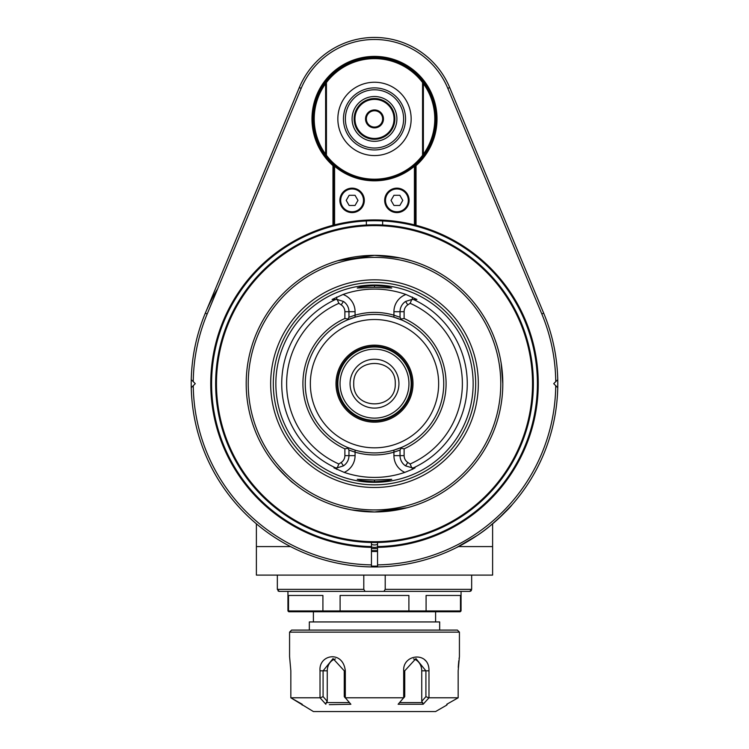 <?xml version="1.0" encoding="UTF-8"?>
<svg xmlns="http://www.w3.org/2000/svg" width="749" height="749" viewBox="0 0 749 749"><rect width="100%" height="100%" fill="white"/><g stroke="black" fill="none" stroke-linecap="round" stroke-linejoin="round"><path stroke-width="1.12" d="M377.552 542.482L377.552 566.927A183.29 183.29 0 0 0 557.743 387.692L555.739 385.688A181.258 181.258 0 0 1 377.552 564.896M499.255 517.943L512.016 504.835L498.965 518.214M489.706 526.219C502.27 515.228 509.713 508.094 512.016 504.835C509.713 508.094 502.27 515.228 489.706 526.219C478.396 535.919 459.352 546.414 456.459 547.603C459.352 546.414 478.396 535.919 489.706 526.219C478.396 535.919 459.352 546.414 456.459 547.603C459.352 546.414 478.396 535.919 489.706 526.219M477.291 535.423L456.459 547.603L477.291 535.423M377.552 547.379A163.741 163.741 0 0 0 416.041 225.28L416.041 165.632A62.523 62.523 0 0 0 419.562 75.574A62.523 62.523 0 0 0 329.438 75.574A62.523 62.523 0 0 0 332.959 165.632L332.959 225.28A163.741 163.741 0 0 0 371.448 547.379L371.448 564.896A181.249 181.249 0 0 1 193.261 385.688L191.257 387.692A183.29 183.29 0 0 1 205.31 313.166L299.3 87.577A81.463 81.463 0 0 1 449.7 87.577L543.69 313.166A183.29 183.29 0 0 1 557.743 387.692L557.743 379.593M498.6 518.551L512.016 504.835M193.261 385.688L195.283 383.666L193.251 381.634A181.258 181.258 0 0 1 207.183 313.953L301.182 88.363A79.422 79.422 0 0 1 447.818 88.373L541.808 313.953A181.258 181.258 0 0 1 555.749 381.634L557.743 379.64M555.749 381.634L553.717 383.666L555.739 385.688M217.669 288.796A183.29 183.29 0 0 0 191.257 379.64L193.251 381.634M371.448 564.896L371.448 566.927A183.29 183.29 0 0 1 191.257 387.692M371.448 547.379L371.448 542.482M332.959 225.28L333.773 225.917A162.926 162.926 0 0 0 371.448 546.564M377.552 546.564A162.926 162.926 0 0 0 415.227 225.917A162.926 162.926 0 0 0 333.773 225.917L333.773 164.452L334.588 166.241A61.914 61.914 0 0 0 414.412 166.241A121.329 85.723 90 0 0 415.227 164.452L415.227 165.267A61.708 61.708 0 0 0 419.066 76.229A61.708 61.708 0 0 0 329.935 76.229A61.708 61.708 0 0 0 333.773 165.267L332.959 165.632M383.46 220.169A163.741 163.741 0 0 1 414.412 224.869L415.227 225.917A162.926 162.926 0 0 0 383.46 220.983L382.645 220.946L382.645 225.018M366.355 225.018L366.355 220.946L365.54 220.983A162.926 162.926 0 0 0 333.773 225.917L334.588 224.869L334.588 166.241M414.412 166.241L414.412 224.869A163.741 163.741 0 0 0 334.588 224.869M416.041 165.632L415.227 165.267L415.227 225.917L416.041 225.28M326.433 82.53A60.285 60.285 0 0 1 422.567 82.53L423.382 82.25L423.382 155.567A61.1 61.1 0 0 1 325.618 155.567A61.1 61.1 0 0 1 374.5 57.813A61.1 61.1 0 0 1 423.382 155.567L422.567 155.296A60.285 60.285 0 0 1 326.433 155.296L326.433 82.53L325.618 82.25L325.618 154.2A60.285 60.285 0 0 1 325.618 83.635M409.123 200.376A12.218 12.218 0 0 0 390.791 189.797A12.218 12.218 0 0 0 390.791 210.956A12.218 12.218 0 0 0 409.123 200.376M364.314 200.376A12.218 12.218 0 0 0 345.991 189.797A12.218 12.218 0 0 0 345.991 210.956A12.218 12.218 0 0 0 364.314 200.376M363.499 200.376A11.404 11.404 0 0 1 346.394 210.254A11.404 11.404 0 0 1 346.394 190.499A11.404 11.404 0 0 1 363.499 200.376M349.156 195.283L355.035 195.283L357.975 200.376L355.035 205.469L349.156 205.469L346.216 200.376L349.156 195.283M408.308 200.376A11.404 11.404 0 0 1 391.203 210.254A11.404 11.404 0 0 1 391.203 190.499A11.404 11.404 0 0 1 408.308 200.376M393.965 195.283L399.844 195.283L402.784 200.376L399.844 205.469L393.965 205.469L391.025 200.376L393.965 195.283M422.567 82.53L422.567 155.296M326.433 155.296L325.618 155.567M325.618 83.626L325.618 82.25M374.5 82.25A36.654 36.654 0 0 0 337.846 118.913A36.654 36.654 0 0 0 374.5 155.567A36.654 36.654 0 0 0 411.154 118.913A36.654 36.654 0 0 0 374.5 82.25M352.096 118.913A22.404 22.404 0 0 0 385.698 138.312A22.404 22.404 0 0 0 385.698 99.514A22.404 22.404 0 0 0 352.096 118.913M374.5 98.55A20.363 20.363 0 0 1 394.863 118.913A20.363 20.363 0 0 1 374.5 139.277A20.363 20.363 0 0 1 354.137 118.913A20.363 20.363 0 0 1 374.5 98.55M374.5 138.462A19.549 19.549 0 0 1 357.573 109.139A19.549 19.549 0 0 1 391.427 109.139A19.549 19.549 0 0 1 374.5 138.462M374.5 127.873A8.96 8.96 0 0 0 382.262 114.428A8.96 8.96 0 0 0 366.738 114.428A8.96 8.96 0 0 0 374.5 127.873M374.5 127.058A8.145 8.145 0 0 0 382.645 118.913A8.145 8.145 0 0 0 374.5 110.768A8.145 8.145 0 0 0 366.355 118.913A8.145 8.145 0 0 0 374.5 127.058M423.382 82.25L423.382 83.626A60.285 60.285 0 0 1 423.382 154.2L423.382 155.567M423.382 154.2L423.382 83.626M236.927 463.088A158.854 158.854 0 0 1 295.078 246.093A158.854 158.854 0 0 1 512.073 304.234A158.854 158.854 0 0 1 453.922 521.238A158.854 158.854 0 0 1 236.927 463.088M237.639 462.685A158.039 158.039 0 0 1 374.5 225.627A158.039 158.039 0 0 1 511.361 462.685A158.039 158.039 0 0 1 237.639 462.685M337.846 383.666A36.654 36.654 0 0 0 392.832 415.414A36.654 36.654 0 0 0 392.832 351.918A36.654 36.654 0 0 0 337.846 383.666M398.936 383.666A24.436 24.436 0 0 0 362.282 362.497A24.436 24.436 0 0 0 362.282 404.825A24.436 24.436 0 0 0 398.936 383.666M353.725 383.666C352.816 356.702 396.23 356.814 395.275 383.666C396.184 410.63 352.77 410.518 353.725 383.666M473.153 383.666A98.653 98.653 0 0 1 325.178 469.099A98.653 98.653 0 0 1 325.178 298.233A98.653 98.653 0 0 1 473.153 383.666M412.774 467.853L415.049 467.853L412.259 467.853L412.259 469.37L404.816 472.385A93.756 93.756 0 0 1 344.184 472.385L333.951 467.853L337.237 467.844L343.426 465.869L341.198 462.461L338.848 463.987A87.886 87.886 0 0 1 338.848 303.336L337.237 299.488L332.097 299.469L343.042 294.479A94.571 94.571 0 0 1 405.958 294.479L416.903 299.469L411.763 299.488L405.574 301.463L407.802 304.871L410.152 303.336A87.886 87.886 0 0 1 410.152 463.987L407.802 462.461A8.145 8.145 0 0 1 404.114 455.635L404.114 448.848A71.595 71.595 0 0 0 404.114 318.484L404.114 311.696A8.145 8.145 0 0 1 407.802 304.871M415.049 467.853L412.259 469.37M374.5 287.307L391.755 288.028L387.046 286.652L374.5 285.575L361.973 286.642L357.245 288.028L374.5 287.307L374.5 285.575M374.5 481.757L386.99 480.689L391.755 479.304L374.5 480.025L357.245 479.304L362.01 480.689L374.5 481.757L374.5 480.025M336.104 467.853L336.741 467.853L336.741 469.37M338.848 303.336L341.198 304.871A8.145 8.145 0 0 1 344.886 311.696L344.886 318.484A71.595 71.595 0 0 0 344.886 448.848L347.92 448.258L347.424 447.396L348.959 450.065L348.959 455.635L348.959 450.065L355.073 452.162C368.021 455.86 380.979 455.86 393.927 452.162L400.041 450.065L401.08 448.258L404.114 448.848M344.886 448.848L344.886 455.635L348.959 455.635A12.218 12.218 0 0 1 343.426 465.869M337.237 467.844L338.848 463.987M341.198 304.871L343.426 301.463L337.237 299.488M344.886 455.635A8.145 8.145 0 0 1 341.198 462.461M344.886 318.484L347.92 319.074L348.959 317.267L348.959 311.696L348.959 317.267L347.92 319.074M343.426 301.463A12.218 12.218 0 0 1 348.959 311.696L344.886 311.696M336.741 297.025L336.741 299.469L332.097 299.469M412.559 299.469L412.259 297.025M404.114 311.696L400.041 311.696L400.041 317.267L400.041 311.696A12.218 12.218 0 0 1 405.574 301.463M393.927 317.202C380.979 313.503 368.021 313.503 355.073 317.202L347.424 319.935A69.245 69.245 0 0 0 347.424 447.396L355.073 450.13C368.021 453.828 380.979 453.828 393.927 450.13L401.576 447.396A69.245 69.245 0 0 0 401.576 319.935L393.927 317.202L393.927 315.17L400.041 317.267L401.08 319.074L404.114 318.484M400.041 450.065L400.041 455.635L400.041 450.065L401.08 448.258M401.576 319.935L401.08 319.074L401.576 319.935A69.245 69.245 0 0 0 401.024 319.701M407.802 462.461L405.574 465.869A12.218 12.218 0 0 1 400.041 455.635L404.114 455.635M405.574 465.869L412.259 467.853M410.152 463.987L411.763 467.844M411.763 299.488L410.152 303.336M393.927 450.13L393.927 455.635L400.041 455.635M355.073 450.13L355.073 455.635A18.332 18.332 0 0 1 344.184 472.385M355.073 317.202L355.073 315.17L348.959 317.267M400.041 311.696L393.927 311.696L393.927 315.17C380.979 311.472 368.021 311.472 355.073 315.17L355.073 311.696A18.332 18.332 0 0 0 343.042 294.479M399.432 319.065A69.245 69.245 0 0 0 349.586 319.055M347.995 319.692A69.245 69.245 0 0 0 347.976 447.63M349.568 448.258A69.245 69.245 0 0 0 399.414 448.267M401.005 447.63A69.245 69.245 0 0 0 443.745 383.666M336.001 383.666A38.499 38.499 0 0 0 393.749 417.006A38.499 38.499 0 0 0 393.749 350.326A38.499 38.499 0 0 0 336.001 383.666M411.819 383.666A37.319 37.319 0 0 0 374.5 346.347A37.319 37.319 0 0 0 337.181 383.666A37.319 37.319 0 0 0 374.5 420.985A37.319 37.319 0 0 0 411.819 383.666M408.954 383.666A34.454 34.454 0 0 0 374.5 349.203A34.454 34.454 0 0 0 340.046 383.666A34.454 34.454 0 0 0 374.5 418.12A34.454 34.454 0 0 0 408.954 383.666M478.321 383.666A103.821 103.821 0 0 0 322.585 293.748A103.821 103.821 0 0 0 322.585 473.583A103.821 103.821 0 0 0 478.321 383.666M374.5 509.929A126.263 126.263 0 0 1 265.146 320.535A126.263 126.263 0 0 1 483.854 320.535A126.263 126.263 0 0 1 374.5 509.929M374.5 511.97A128.304 128.304 0 0 1 246.196 383.666A128.304 128.304 0 0 1 374.5 255.362A128.304 128.304 0 0 1 502.804 383.666A128.304 128.304 0 0 1 374.5 511.97M274.874 464.52A97.145 49.986 31.5 0 0 275.492 465.26M293.645 483.283C291.988 482.562 286.174 476.841 276.222 466.15M341.844 507.738L351.403 509.872L374.5 511.97L407.156 507.738M502.804 383.666C501.034 409.937 501.034 409.937 502.804 383.666L501.175 363.302M411.229 260.727L400.472 258.021L374.5 255.362L337.771 260.727M256.383 523.813L256.383 575.101L492.617 575.101L492.617 546.592L492.617 575.101M492.617 523.813L492.617 546.592L458.472 546.592M371.448 566.927A183.29 183.29 0 0 0 377.552 566.927M557.63 391.231L557.715 389.012M557.771 381.026L557.79 384.761M557.771 386.428L557.677 390.06M371.448 566.113A182.475 182.475 0 0 0 377.552 566.113M371.448 551.451A167.813 167.813 0 0 0 377.552 551.451M371.448 550.637A166.999 166.999 0 0 0 377.552 550.637M371.448 548.596A164.958 164.958 0 0 0 377.552 548.596M377.552 546.976A11.001 11.001 0 0 1 371.448 546.976M377.552 544.392A8.557 8.557 0 0 1 371.448 544.392M283.665 591.392L279.246 591.392L277.336 589.36L277.336 575.101M277.336 589.36L363.789 589.36L363.789 575.101M363.789 589.36L365.091 591.392L383.909 591.392L385.211 589.36L385.211 575.101M385.211 589.36L471.664 589.36L471.664 575.101M469.923 591.382L470.868 591.008M470.934 590.952L471.402 590.39M383.909 591.392L469.754 591.392L465.335 591.392L469.754 591.392L471.664 589.36M278.038 590.924L278.993 591.373M279.246 591.392L365.091 591.392M465.335 591.392L463.697 591.392M287.944 591.392L287.944 610.95L288.515 610.95L288.515 595.464L322.913 595.464L322.913 610.941L340.102 610.941L340.102 595.464L408.898 595.464L408.898 610.941L426.087 610.941L426.087 595.464L460.485 595.464L460.485 610.941L461.056 610.95L461.056 591.392M340.271 611.755L340.102 610.941L408.898 610.941L408.729 611.755L323.531 611.755L322.913 610.941L288.515 610.941L289.311 611.755L288.758 611.755L287.944 610.95M288.515 610.941L289.311 611.755L288.515 610.941M323.531 611.755L289.311 611.755M461.056 610.95L460.242 611.755L408.729 611.755M435.6 621.942L435.6 611.755L313.4 611.755L313.4 621.942M459.689 611.755L460.485 610.941L459.689 611.755L460.485 610.941L426.087 610.941L425.469 611.755M439.672 630.087L439.672 621.942L309.328 621.942L309.328 630.087M459.427 632.128L457.386 630.087L291.614 630.087L289.573 632.128L289.573 656.564L290.837 670.823L290.837 697.796L320.02 697.796L320.02 670.823C318.494 654.476 343.005 649.842 345.317 670.823L345.317 697.796L403.683 697.796L403.683 670.823C402.531 653.971 429.533 650.956 428.98 670.823L428.98 697.796L458.163 697.796L458.163 670.823L459.427 656.564L459.427 632.128L289.573 632.128M459.221 657.753L459.081 658.643M458.791 660.768L458.238 667.34M425.666 660.833L424.393 659.476M458.163 697.796L446.779 704.266L446.797 705.081L446.779 704.266L458.163 697.796M301.491 703.854L302.203 705.081L302.221 704.266L290.987 697.899L313.4 711.55L435.6 711.55L446.797 705.081L447.509 703.854M345.317 697.796L350.878 704.266L329.335 704.659M428.98 697.796L423.157 704.266L398.122 704.266L403.683 697.796M349.455 702.599L326.227 702.599L325.843 704.266L320.02 697.796M335.468 658.914A12.218 10.58 -90 0 0 327.257 670.823L327.257 701.354L323.091 696.617L320.244 697.899M323.091 696.617L323.091 670.823L333.052 658.596L344.259 670.823L344.259 696.617L345.242 697.899M327.257 701.354L326.227 702.599M403.683 670.823L404.741 670.823L404.741 696.617L403.758 697.899M404.741 670.823L415.948 658.596L425.909 670.823L425.909 696.617L428.756 697.899M425.909 696.617L421.743 701.354L423.157 704.266M422.773 702.599L399.545 702.599M421.743 701.354L421.743 670.823A12.218 10.58 90 0 0 413.532 658.914M541.808 313.953L543.69 313.166M205.31 313.166L207.192 313.953M375.174 87.886A31.037 31.037 0 0 0 343.463 118.913A31.037 31.037 0 0 0 374.275 149.95A31.037 31.037 0 0 0 405.537 119.363A31.037 31.037 0 0 0 375.174 87.886M375.127 89.796A29.127 29.127 0 0 0 348.968 132.919A29.127 29.127 0 0 0 399.395 134.015A29.127 29.127 0 0 0 375.127 89.796M449.7 87.577L447.818 88.363M301.182 88.363L299.3 87.577M413.448 299.469A92.764 92.764 0 0 1 413.448 467.853M335.552 467.853A92.764 92.764 0 0 1 335.552 299.469M348.959 455.635L355.073 455.635M355.073 311.696L348.959 311.696M405.958 294.479A18.332 18.332 0 0 0 393.927 311.696M393.927 455.635A18.332 18.332 0 0 0 404.816 472.385M438.652 383.666A64.152 64.152 0 0 1 342.424 439.223A64.152 64.152 0 0 1 342.424 328.109A64.152 64.152 0 0 1 438.652 383.666M273.319 383.666A101.181 101.181 0 0 1 374.5 282.485A101.181 101.181 0 0 1 475.681 383.666A101.181 101.181 0 0 1 374.5 484.846A101.181 101.181 0 0 1 273.319 383.666M256.383 546.592L290.528 546.592M320.02 670.823L327.257 670.823M345.317 670.823L344.259 670.823M428.98 670.823L421.743 670.823"/></g></svg>
